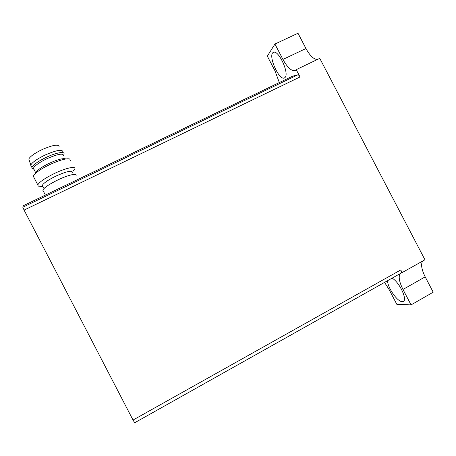 <?xml version="1.0" encoding="UTF-8"?>
<svg xmlns="http://www.w3.org/2000/svg" width="456" height="456" viewBox="0 0 456 456"><rect width="100%" height="100%" fill="white"/><g stroke="black" fill="none" stroke-linecap="round" stroke-linejoin="round"><path stroke-width="0.68" d="M24.088 210.091L300.037 76.967C299.261 75.565 298.537 74.847 297.871 74.812L292.484 76.232L23.216 205.759L22.806 207.235L24.088 210.091L133.032 420.044L134.68 422.758L401.149 273.076L401.417 272.728L400.761 269.946L402.141 272.597L401.417 272.728M300.037 76.967L296.218 69.654L319.77 58.357L424.958 259.777L402.141 272.597M76.038 175.651C77.417 172.858 68.212 174.922 57.906 179.909C49.322 184.161 44.283 187.564 42.796 190.112L43.405 191.286M59.075 146.541C58.322 144.028 52.679 145.036 42.151 149.562C34.639 153.222 30.187 156.38 28.813 159.03L29.287 160.483M62.871 151.677C62.141 149.101 56.185 150.229 45.013 155.069C37.021 158.973 32.279 162.296 30.797 165.049L31.447 166.6M63.977 154.06C65.134 151.067 56.094 152.64 46.198 157.36C37.962 161.401 33.197 164.776 31.903 167.483L31.903 168.23L33.852 169.034M63.635 155.559C63.264 152.982 57.684 154.031 46.905 158.711C39.148 162.513 34.656 165.688 33.43 168.23L33.425 168.919L34.086 169.484M65.407 158.819C62.711 158.152 57.336 159.64 49.282 163.282C43.924 165.859 39.951 168.31 37.369 170.647L33.254 176.141L34.018 177.618M33.43 168.23L35.733 172.875M70.361 160.404L69.751 159.001C66.496 158.175 59.884 160.022 49.915 164.53C43.28 167.722 38.367 170.755 35.186 173.622M73.171 171.063L74.801 168.948C76.277 165.75 66.017 167.899 54.538 173.428C44.979 178.148 39.398 181.967 37.791 184.88L38.218 186.139L41.205 186.287M42.345 186.099L42.676 186.037M72.373 172.379C72.145 170.082 66.667 171.319 55.934 176.09C48.182 179.92 43.651 183.01 42.328 185.358L42.898 186.453M392.075 278.171C399.08 281.7 407.778 299.774 403.292 301.439L402.226 301.678C397.45 301.918 387.452 287.502 387.572 280.702M422.598 261.106C420.717 264.355 421.578 269.61 425.191 276.855L433.2 292.199L411.055 304.904L396.811 304.317L389.139 289.623L384.562 282.395M411.055 304.904L402.99 289.452C399.274 282.007 398.305 276.746 400.077 273.68M285.171 77.349L284.47 77.925C279.061 81.145 267.472 54.606 273.395 52.406C278.257 49.265 289.446 73.051 285.171 77.349M282.948 59.434L274.922 44.05L297.99 33.242L305.965 48.518L282.948 59.434C287.514 67.682 291.589 71.37 295.174 70.498L296.218 69.654M274.922 44.05L267.33 56.162L274.968 70.8L279.317 82.564M305.965 48.518C309.789 55.524 313.557 59.206 317.262 59.559M22.806 207.235L297.871 74.812M133.032 420.044L400.761 269.946M425.191 276.855L402.99 289.452M42.796 190.112L45.383 195.094M36.919 171.091L37.318 171.861M28.813 159.03L30.797 165.049M30.734 165.226L31.903 167.483M33.425 168.919L31.903 168.23M33.254 176.141L37.791 184.88M42.647 186.356L38.218 186.139M42.328 185.358L43.981 188.545"/></g></svg>
